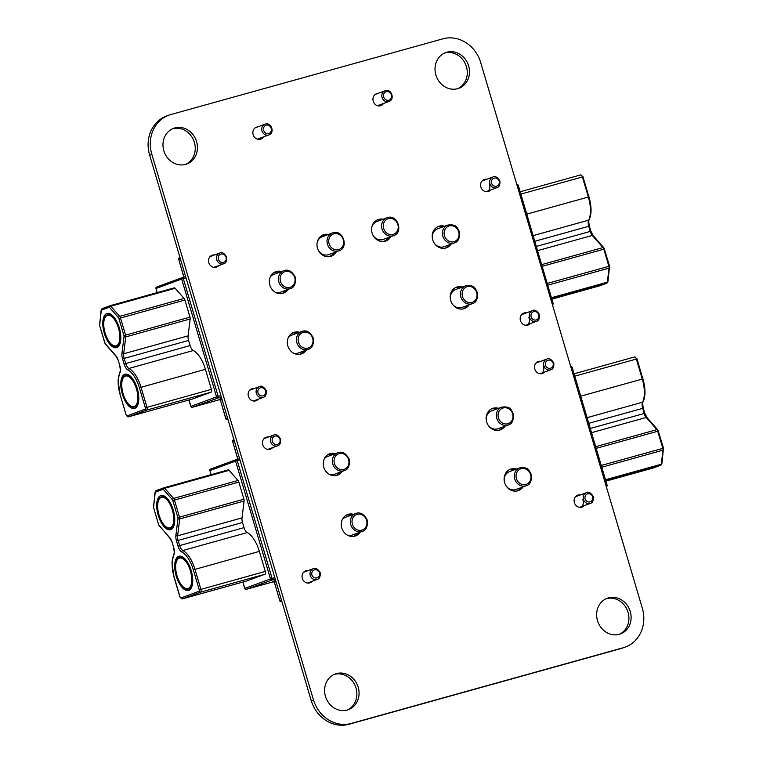 <?xml version="1.0" encoding="UTF-8"?>
<svg xmlns="http://www.w3.org/2000/svg" width="763" height="763" viewBox="0 0 763 763"><rect width="100%" height="100%" fill="white"/><g stroke="black" fill="none" stroke-linecap="round" stroke-linejoin="round"><path stroke-width="1.14" d="M442.464 38.942L170.845 114.545A33.019 29.499 69.7 0 0 168.804 115.203A33.019 29.499 69.7 0 0 151.885 154.422L149.691 155.232L311.323 700.911A33.028 29.509 69.7 0 0 348.729 724.335L621.053 648.531A33 29.48 69.7 0 0 623.113 647.863L625.317 647.053A33 29.48 69.7 0 0 642.427 608.569L480.68 62.537A33.028 29.509 69.7 0 0 442.464 38.942M168.804 115.203L166.601 116.014A33.019 29.499 69.7 0 0 149.691 155.232M151.885 154.422L313.526 700.1L311.323 700.911M313.526 700.1A33.028 29.509 69.7 0 0 350.923 723.524L348.729 724.335M350.923 723.524L623.257 647.72A33 29.48 69.7 0 0 625.317 647.053M490.542 190.035A6.342 5.665 -110.3 0 1 488.52 191.408A6.342 5.665 -110.3 0 1 488.12 191.532A6.342 5.665 -110.3 0 1 480.938 187.202A6.342 5.665 -110.3 0 1 484.133 179.515A6.342 5.665 -110.3 0 1 486.765 179.276M483.084 180.049A6.342 5.665 -110.3 0 1 484.562 180.087M489.302 183.969A6.342 5.665 -110.3 0 1 487.376 191.685M457.657 88.67A19.018 16.986 -110.3 0 1 436.093 75.671A19.018 16.986 -110.3 0 1 445.678 52.609A19.018 16.986 -110.3 0 1 468.196 64.569A19.018 16.986 -110.3 0 1 458.84 88.289A19.018 16.986 -110.3 0 1 457.657 88.67M444.591 53.057A19.018 16.986 -110.3 0 1 465.993 65.38A19.018 16.986 -110.3 0 1 457.724 88.651M383.493 103.51A6.342 5.665 -110.3 0 1 380.88 105.666A6.342 5.665 -110.3 0 1 380.479 105.79A6.342 5.665 -110.3 0 1 373.298 101.46A6.342 5.665 -110.3 0 1 376.493 93.773A6.342 5.665 -110.3 0 1 377.714 93.487M381.3 104.321A6.342 5.665 -110.3 0 1 379.726 105.943M469.054 304.866A11.407 10.196 -110.3 0 1 464.476 308.538A11.407 10.196 -110.3 0 1 463.761 308.767A11.407 10.196 -110.3 0 1 450.828 300.965A11.407 10.196 -110.3 0 1 456.579 287.126A11.407 10.196 -110.3 0 1 462.597 286.983M455.501 287.603A11.407 10.196 -110.3 0 1 460.404 287.794M466.861 305.677A11.407 10.196 -110.3 0 1 463.351 308.872M390.885 236.616A11.407 10.196 -110.3 0 1 385.859 241.003A11.407 10.196 -110.3 0 1 385.153 241.232A11.407 10.196 -110.3 0 1 372.21 233.44A11.407 10.196 -110.3 0 1 377.962 219.601A11.407 10.196 -110.3 0 1 383.083 219.229M376.893 220.078A11.407 10.196 -110.3 0 1 380.89 220.04M388.682 237.427A11.407 10.196 -110.3 0 1 384.733 241.337M451.067 244.131A11.407 10.196 -110.3 0 1 446.489 247.803A11.407 10.196 -110.3 0 1 445.773 248.032A11.407 10.196 -110.3 0 1 432.84 240.231A11.407 10.196 -110.3 0 1 438.591 226.392A11.407 10.196 -110.3 0 1 444.61 226.249M437.514 226.869A11.407 10.196 -110.3 0 1 442.406 227.059M448.873 244.942A11.407 10.196 -110.3 0 1 445.363 248.137M263.416 136.939A6.342 5.665 -110.3 0 1 260.793 139.085A6.342 5.665 -110.3 0 1 260.402 139.219A6.342 5.665 -110.3 0 1 253.211 134.879A6.342 5.665 -110.3 0 1 256.406 127.202A6.342 5.665 -110.3 0 1 257.636 126.916M261.213 137.75A6.342 5.665 -110.3 0 1 259.649 139.362M185.609 164.388A19.018 16.986 -110.3 0 1 164.045 151.398A19.018 16.986 -110.3 0 1 173.63 128.337A19.018 16.986 -110.3 0 1 196.148 140.297A19.018 16.986 -110.3 0 1 186.792 164.007A19.018 16.986 -110.3 0 1 185.609 164.388M172.552 128.785A19.018 16.986 -110.3 0 1 193.955 141.107A19.018 16.986 -110.3 0 1 185.686 164.369M218.638 265.61A6.342 5.665 -110.3 0 1 216.473 267.126A6.342 5.665 -110.3 0 1 216.082 267.26A6.342 5.665 -110.3 0 1 208.89 262.93A6.342 5.665 -110.3 0 1 212.085 255.243A6.342 5.665 -110.3 0 1 214.517 254.966M211.036 255.777A6.342 5.665 -110.3 0 1 212.324 255.777M216.444 266.421A6.342 5.665 -110.3 0 1 215.328 267.412M336.302 251.809A11.407 10.196 -110.3 0 1 331.276 256.196A11.407 10.196 -110.3 0 1 330.57 256.425A11.407 10.196 -110.3 0 1 317.627 248.633A11.407 10.196 -110.3 0 1 323.378 234.794A11.407 10.196 -110.3 0 1 328.5 234.422M322.31 235.271A11.407 10.196 -110.3 0 1 326.306 235.233M334.099 252.62A11.407 10.196 -110.3 0 1 330.15 256.53M288.28 289.33A11.407 10.196 -110.3 0 1 283.607 293.135A11.407 10.196 -110.3 0 1 282.901 293.364A11.407 10.196 -110.3 0 1 269.959 285.562A11.407 10.196 -110.3 0 1 275.71 271.733A11.407 10.196 -110.3 0 1 281.576 271.542M274.642 272.21A11.407 10.196 -110.3 0 1 279.372 272.353M286.077 290.14A11.407 10.196 -110.3 0 1 282.482 293.469M306.268 350.064A11.407 10.196 -110.3 0 1 301.604 353.87A11.407 10.196 -110.3 0 1 300.889 354.099A11.407 10.196 -110.3 0 1 287.947 346.297A11.407 10.196 -110.3 0 1 293.698 332.468A11.407 10.196 -110.3 0 1 299.563 332.277M292.63 332.945A11.407 10.196 -110.3 0 1 297.37 333.088M304.075 350.875A11.407 10.196 -110.3 0 1 300.479 354.204M530.123 323.655A6.342 5.665 -110.3 0 1 528.101 325.028A6.342 5.665 -110.3 0 1 527.7 325.152A6.342 5.665 -110.3 0 1 520.519 320.822A6.342 5.665 -110.3 0 1 523.714 313.135A6.342 5.665 -110.3 0 1 526.346 312.887M522.655 313.669A6.342 5.665 -110.3 0 1 524.143 313.698M528.883 317.589A6.342 5.665 -110.3 0 1 526.947 325.305M544.467 372.086A6.342 5.665 -110.3 0 1 542.445 373.46A6.342 5.665 -110.3 0 1 542.054 373.584A6.342 5.665 -110.3 0 1 534.863 369.254A6.342 5.665 -110.3 0 1 538.058 361.567A6.342 5.665 -110.3 0 1 540.69 361.328M537.009 362.101A6.342 5.665 -110.3 0 1 538.497 362.139M543.227 366.021A6.342 5.665 -110.3 0 1 541.301 373.736M504.992 426.183A11.407 10.196 -110.3 0 1 500.414 429.855A11.407 10.196 -110.3 0 1 499.698 430.084A11.407 10.196 -110.3 0 1 486.765 422.282A11.407 10.196 -110.3 0 1 492.516 408.443A11.407 10.196 -110.3 0 1 498.535 408.3M491.439 408.92A11.407 10.196 -110.3 0 1 496.331 409.111M502.798 426.994A11.407 10.196 -110.3 0 1 499.288 430.189M584.048 505.707A6.342 5.665 -110.3 0 1 582.026 507.08A6.342 5.665 -110.3 0 1 581.625 507.204A6.342 5.665 -110.3 0 1 574.444 502.874A6.342 5.665 -110.3 0 1 577.639 495.187A6.342 5.665 -110.3 0 1 580.271 494.939M576.58 495.721A6.342 5.665 -110.3 0 1 578.068 495.75M582.808 499.641A6.342 5.665 -110.3 0 1 580.881 507.357M522.979 486.918A11.407 10.196 -110.3 0 1 518.401 490.59A11.407 10.196 -110.3 0 1 517.695 490.819A11.407 10.196 -110.3 0 1 504.753 483.017A11.407 10.196 -110.3 0 1 510.504 469.178A11.407 10.196 -110.3 0 1 516.522 469.035M509.426 469.655A11.407 10.196 -110.3 0 1 514.329 469.846M520.786 487.729A11.407 10.196 -110.3 0 1 517.276 490.924M619.279 634.311A19.018 16.986 -110.3 0 1 597.715 621.311A19.018 16.986 -110.3 0 1 607.3 598.249A19.018 16.986 -110.3 0 1 629.818 610.209A19.018 16.986 -110.3 0 1 620.462 633.929A19.018 16.986 -110.3 0 1 619.279 634.311M606.213 598.697A19.018 16.986 -110.3 0 1 627.625 611.02A19.018 16.986 -110.3 0 1 619.346 634.291M342.206 471.381A11.407 10.196 -110.3 0 1 337.532 475.187A11.407 10.196 -110.3 0 1 336.826 475.416A11.407 10.196 -110.3 0 1 323.884 467.614A11.407 10.196 -110.3 0 1 329.635 453.785A11.407 10.196 -110.3 0 1 335.501 453.594M328.567 454.262A11.407 10.196 -110.3 0 1 333.307 454.405M340.012 472.192A11.407 10.196 -110.3 0 1 336.407 475.521M258.218 399.221A6.342 5.665 -110.3 0 1 256.053 400.747A6.342 5.665 -110.3 0 1 255.662 400.871A6.342 5.665 -110.3 0 1 248.471 396.541A6.342 5.665 -110.3 0 1 251.666 388.853A6.342 5.665 -110.3 0 1 254.098 388.586M250.617 389.388A6.342 5.665 -110.3 0 1 251.904 389.397M256.015 400.031A6.342 5.665 -110.3 0 1 254.909 401.023M272.563 447.662A6.342 5.665 -110.3 0 1 270.407 449.178A6.342 5.665 -110.3 0 1 270.007 449.312A6.342 5.665 -110.3 0 1 262.825 444.982A6.342 5.665 -110.3 0 1 266.01 437.294A6.342 5.665 -110.3 0 1 268.442 437.018M264.961 437.828A6.342 5.665 -110.3 0 1 266.249 437.828M270.369 448.472A6.342 5.665 -110.3 0 1 269.253 449.455M360.193 532.116A11.407 10.196 -110.3 0 1 355.529 535.922A11.407 10.196 -110.3 0 1 354.814 536.151A11.407 10.196 -110.3 0 1 341.881 528.349A11.407 10.196 -110.3 0 1 347.632 514.52A11.407 10.196 -110.3 0 1 353.488 514.329M346.555 514.996A11.407 10.196 -110.3 0 1 351.295 515.139M358 532.927A11.407 10.196 -110.3 0 1 354.404 536.255M312.143 581.272A6.342 5.665 -110.3 0 1 309.978 582.798A6.342 5.665 -110.3 0 1 309.587 582.922A6.342 5.665 -110.3 0 1 302.396 578.592A6.342 5.665 -110.3 0 1 305.591 570.905A6.342 5.665 -110.3 0 1 308.023 570.629M304.542 571.439A6.342 5.665 -110.3 0 1 305.829 571.449M309.95 582.083A6.342 5.665 -110.3 0 1 308.834 583.075M347.241 710.038A19.018 16.986 -110.3 0 1 325.677 697.039A19.018 16.986 -110.3 0 1 335.262 673.977A19.018 16.986 -110.3 0 1 357.78 685.937A19.018 16.986 -110.3 0 1 348.424 709.647A19.018 16.986 -110.3 0 1 347.241 710.038M334.175 674.425A19.018 16.986 -110.3 0 1 355.577 686.748A19.018 16.986 -110.3 0 1 347.308 710.01M488.253 425.325A9.509 8.488 69.7 0 0 498.125 428.72L508.272 424.972A9.509 8.488 -110.3 0 1 496.799 418.334A9.509 8.488 -110.3 0 1 501.692 407.137L491.544 410.885A9.509 8.488 69.7 0 0 486.279 420.346M506.241 486.06A9.509 8.488 69.7 0 0 516.112 489.455L526.26 485.707A9.509 8.488 -110.3 0 1 514.787 479.069A9.509 8.488 -110.3 0 1 519.679 467.872L509.531 471.62A9.509 8.488 69.7 0 0 504.276 481.081M541.606 373.145A5.827 5.207 -110.3 0 1 540.643 373.641A5.827 5.207 -110.3 0 1 540.261 373.756M581.187 506.766A5.827 5.207 -110.3 0 1 580.214 507.252A5.827 5.207 -110.3 0 1 579.842 507.376M575.588 496.579A5.827 5.207 -110.3 0 1 576.179 496.312A5.827 5.207 -110.3 0 1 577.238 496.064M536.007 362.969A5.827 5.207 -110.3 0 1 536.599 362.702A5.827 5.207 -110.3 0 1 537.657 362.444M347.89 535.426A9.509 8.488 69.7 0 0 352.105 535.111L362.253 531.363A9.509 8.488 -110.3 0 1 350.78 524.725A9.509 8.488 -110.3 0 1 355.672 513.518L345.525 517.266A9.509 8.488 69.7 0 0 342.272 519.565M329.902 474.691A9.509 8.488 69.7 0 0 334.108 474.376L344.266 470.628A9.509 8.488 -110.3 0 1 332.782 463.99A9.509 8.488 -110.3 0 1 337.685 452.783L327.527 456.532A9.509 8.488 69.7 0 0 324.285 458.83M172.4 510.151A15.842 7.096 -105.6 0 0 161.47 497.352A15.842 7.096 -105.6 0 0 159.047 515.082A15.842 7.096 -105.6 0 0 169.968 527.882A15.842 7.096 -105.6 0 0 172.4 510.151M158.828 515.159A16.347 7.325 -105.6 0 0 170.111 528.368A16.347 7.325 -105.6 0 0 172.619 510.075A16.347 7.325 -105.6 0 0 161.336 496.866A16.347 7.325 -105.6 0 0 158.828 515.159M190.388 570.886A15.842 7.096 -105.6 0 0 179.467 558.087A15.842 7.096 -105.6 0 0 177.035 575.817A15.842 7.096 -105.6 0 0 187.965 588.616A15.842 7.096 -105.6 0 0 190.388 570.886M176.816 575.893A16.347 7.325 -105.6 0 0 188.099 589.103A16.347 7.325 -105.6 0 0 190.607 570.81A16.347 7.325 -105.6 0 0 179.324 557.6A16.347 7.325 -105.6 0 0 176.816 575.893M246.707 580.967A2.537 1.135 -105.6 0 0 246.745 580.958A2.537 1.135 -105.6 0 0 246.783 580.948L264.952 574.243A2.537 1.135 -105.6 0 0 265.305 571.42L259.363 551.372A24.082 10.796 -105.6 0 0 247.231 532.584A6.342 2.842 74.4 0 1 244.036 527.634L242.51 522.483A6.342 2.842 74.4 0 1 242.014 517.896L244.103 501.024A2.537 1.135 -105.6 0 0 243.912 499.193L238.838 482.092A2.537 1.135 -105.6 0 0 238.018 480.48L229.11 470.351A2.537 1.135 -105.6 0 0 228.185 469.903A2.537 1.135 -105.6 0 0 228.147 469.922L163.816 487.824M434.319 243.273A9.509 8.488 69.7 0 0 444.2 246.668L454.347 242.92A9.509 8.488 -110.3 0 1 442.874 236.282A9.509 8.488 -110.3 0 1 447.767 225.085L437.609 228.833A9.509 8.488 69.7 0 0 432.354 238.294M452.316 304.008A9.509 8.488 69.7 0 0 462.187 307.403L472.335 303.655A9.509 8.488 -110.3 0 1 460.862 297.017A9.509 8.488 -110.3 0 1 465.754 285.82L455.606 289.568A9.509 8.488 69.7 0 0 450.351 299.029M487.681 191.093A5.827 5.207 -110.3 0 1 486.708 191.589A5.827 5.207 -110.3 0 1 486.336 191.704M527.262 324.714A5.827 5.207 -110.3 0 1 526.289 325.2A5.827 5.207 -110.3 0 1 525.917 325.324M521.663 314.528A5.827 5.207 -110.3 0 1 522.254 314.261A5.827 5.207 -110.3 0 1 523.313 314.013M482.082 180.917A5.827 5.207 -110.3 0 1 482.674 180.65A5.827 5.207 -110.3 0 1 483.732 180.392M293.965 353.374A9.509 8.488 69.7 0 0 298.18 353.059L308.328 349.311A9.509 8.488 -110.3 0 1 296.855 342.673A9.509 8.488 -110.3 0 1 301.747 331.476L291.59 335.215A9.509 8.488 69.7 0 0 288.347 337.513M275.977 292.639A9.509 8.488 69.7 0 0 280.183 292.324L290.341 288.576A9.509 8.488 -110.3 0 1 278.857 281.938A9.509 8.488 -110.3 0 1 283.76 270.741L273.602 274.48A9.509 8.488 69.7 0 0 270.36 276.778M118.475 328.1A15.842 7.096 -105.6 0 0 107.545 315.3A15.842 7.096 -105.6 0 0 105.113 333.03A15.842 7.096 -105.6 0 0 116.043 345.83A15.842 7.096 -105.6 0 0 118.475 328.1M104.903 333.107A16.347 7.325 -105.6 0 0 116.176 346.316A16.347 7.325 -105.6 0 0 118.685 328.023A16.347 7.325 -105.6 0 0 107.411 314.814A16.347 7.325 -105.6 0 0 104.903 333.107M136.463 388.834A15.842 7.096 -105.6 0 0 125.542 376.035A15.842 7.096 -105.6 0 0 123.11 393.765A15.842 7.096 -105.6 0 0 134.03 406.565A15.842 7.096 -105.6 0 0 136.463 388.834M122.891 393.842A16.347 7.325 -105.6 0 0 134.174 407.051A16.347 7.325 -105.6 0 0 136.682 388.758A16.347 7.325 -105.6 0 0 125.399 375.549A16.347 7.325 -105.6 0 0 122.891 393.842M175.185 288.3A2.537 1.135 -105.6 0 0 174.26 287.851A2.537 1.135 -105.6 0 0 174.222 287.87L109.891 305.772A2.537 1.135 74.4 0 1 110.778 306.23L175.185 288.3L184.093 298.438A2.537 1.135 -105.6 0 1 184.913 300.04L189.977 317.141A2.537 1.135 -105.6 0 1 190.178 318.972L188.089 335.844A6.342 2.842 74.4 0 0 188.585 340.432L190.111 345.582A6.342 2.842 74.4 0 0 193.306 350.532A24.082 10.796 -105.6 0 1 205.438 369.321L211.38 389.368A2.537 1.135 -105.6 0 1 211.027 392.192L192.858 398.896A2.537 1.135 -105.6 0 1 192.82 398.906A2.537 1.135 -105.6 0 0 192.82 398.906L128.413 416.836A2.537 1.135 74.4 0 1 128.289 416.856M318.324 250.312A9.509 8.488 69.7 0 0 328.185 254.775A9.509 8.488 69.7 0 0 328.777 254.584L338.934 250.846A9.509 8.488 -110.3 0 1 338.333 251.037A9.509 8.488 -110.3 0 1 327.556 244.532A9.509 8.488 -110.3 0 1 332.344 233.001L322.196 236.749A9.509 8.488 69.7 0 0 317.189 242.462M372.907 235.128A9.509 8.488 69.7 0 0 382.768 239.582A9.509 8.488 69.7 0 0 383.36 239.391L393.517 235.653A9.509 8.488 -110.3 0 1 392.916 235.843A9.509 8.488 -110.3 0 1 382.139 229.339A9.509 8.488 -110.3 0 1 386.927 217.808L376.779 221.556A9.509 8.488 69.7 0 0 371.772 227.269M379.831 104.865A5.827 5.207 -110.3 0 1 378.858 105.361A5.827 5.207 -110.3 0 1 378.496 105.475A5.827 5.207 -110.3 0 1 377.246 105.647M259.744 138.294A5.827 5.207 -110.3 0 1 258.771 138.79A5.827 5.207 -110.3 0 1 258.409 138.904A5.827 5.207 -110.3 0 1 257.169 139.076M623.257 647.72L621.053 648.531M530.6 474.615A8.24 7.363 69.7 0 0 521.167 468.701A8.24 7.363 69.7 0 0 516.408 478.573A8.24 7.363 69.7 0 0 525.85 484.486A8.24 7.363 69.7 0 0 530.6 474.615M512.612 413.88A8.24 7.363 69.7 0 0 503.179 407.967A8.24 7.363 69.7 0 0 498.42 417.838A8.24 7.363 69.7 0 0 507.853 423.751A8.24 7.363 69.7 0 0 512.612 413.88M543.857 365.792A5.703 5.093 -110.3 0 1 546.794 359.068C548.855 357.733 551.201 359.039 553.804 362.997C554.043 367.051 553.022 369.311 550.743 369.778A5.703 5.093 -110.3 0 1 543.857 365.792M553.127 363.159A4.435 3.968 69.7 0 0 545.488 365.286A4.435 3.968 69.7 0 0 553.127 363.159M583.437 499.403A5.703 5.093 -110.3 0 1 586.375 492.688C588.435 491.353 590.772 492.66 593.385 496.618C593.624 500.671 592.603 502.931 590.324 503.389A5.703 5.093 -110.3 0 1 583.437 499.403M592.708 496.78A4.435 3.968 69.7 0 0 585.068 498.907A4.435 3.968 69.7 0 0 592.708 496.78M605.975 485.506L571.067 367.68M653.338 467.948A1.268 1.135 -110.3 0 1 653.262 467.977L653.147 468.015A2.537 1.135 -105.6 0 0 653.147 468.015A2.537 1.135 -105.6 0 0 653.185 468.005L660.71 465.22A2.537 1.135 -105.6 0 0 661.254 464.238L662.99 450.17A2.537 1.135 -105.6 0 0 662.799 448.339L657.735 431.238A2.537 1.135 -105.6 0 0 656.905 429.636L646.223 417.475A6.342 2.842 74.4 0 1 644.172 413.47L642.646 408.31A6.342 2.842 74.4 0 1 642.57 402.215A24.082 10.796 -105.6 0 0 642.274 379.049L636.342 359.011A2.537 1.135 -105.6 0 0 634.587 356.96A2.537 1.135 -105.6 0 0 634.549 356.979L574.1 373.803M636.895 358.906L574.797 376.14M587.1 417.657L642.57 402.215A1.268 1.011 26.1 0 0 643.152 401.758C645.641 396.159 645.574 388.539 642.951 378.887L580.729 396.178M643.199 408.205L588.769 423.312M591.544 432.688L646.223 417.475A1.268 0.83 -41.3 0 1 647.053 417.638L644.849 413.308L590.295 428.463M596.189 448.367L658.412 431.066L657.735 429.798A1.268 0.83 -41.3 0 0 656.905 429.636L595.693 446.67M663.352 448.234L601.254 465.468M663.457 449.149A1.268 0.773 -173 0 1 663.619 449.607A1.268 0.773 -173 0 1 662.99 450.17L601.778 467.214M658.288 431.124L663.476 448.177L661.883 463.666A1.268 0.773 -173 0 1 661.254 464.238L605.488 479.755M661.883 463.666L660.787 465.201A1.268 1.135 -110.3 0 1 660.71 465.22L605.717 480.528M660.787 465.201L653.262 467.977A1.268 1.135 -110.3 0 1 653.185 468.005L605.908 481.157L653.147 468.015M643.152 401.758C642.532 402.406 642.589 404.533 643.323 408.148L644.725 413.355M574.1 373.794L634.587 356.96L637.019 358.848L642.827 378.944M572.078 367.451L572.202 367.394A1.268 1.268 0 0 0 570.724 366.517A1.268 0.572 74.4 0 1 571.525 367.556L572.202 367.394L607.11 485.22L606.423 485.382A1.268 0.572 74.4 0 1 606.337 486.737A1.268 1.268 0 0 0 607.11 485.22L606.986 485.278A1.268 1.135 -110.3 0 1 606.347 486.765M353.965 536.341A11.407 10.196 69.7 0 0 357.389 533.156M335.968 475.607A11.407 10.196 69.7 0 0 339.401 472.421M334.413 463.484A8.24 7.363 69.7 0 0 343.846 469.407A8.24 7.363 69.7 0 0 348.605 459.536A8.24 7.363 69.7 0 0 339.173 453.613A8.24 7.363 69.7 0 0 334.413 463.484M352.401 524.219A8.24 7.363 69.7 0 0 361.834 530.142A8.24 7.363 69.7 0 0 366.593 520.271A8.24 7.363 69.7 0 0 357.16 514.348A8.24 7.363 69.7 0 0 352.401 524.219M313.202 568.721C315.291 567.395 317.627 568.702 320.212 572.651C320.45 576.704 319.43 578.964 317.15 579.422A5.703 5.093 -110.3 0 1 310.264 575.445A5.703 5.093 -110.3 0 1 313.202 568.721L303.569 572.279M311.886 574.94A4.435 3.968 69.7 0 0 319.525 572.813A4.435 3.968 69.7 0 0 311.886 574.94M273.621 435.11C275.71 433.775 278.047 435.091 280.631 439.04C280.87 443.093 279.849 445.344 277.57 445.811A5.703 5.093 -110.3 0 1 270.684 441.825A5.703 5.093 -110.3 0 1 273.621 435.11L263.988 438.658M272.305 441.329A4.435 3.968 69.7 0 0 279.954 439.202A4.435 3.968 69.7 0 0 272.305 441.329M170.321 528.311A16.481 7.382 -105.6 0 0 171.236 528.187C174.412 528.358 175.023 522.264 173.077 509.913C168.337 499.155 164.779 494.662 162.395 496.436A16.481 7.382 -105.6 0 0 161.546 496.808M173.201 509.856A17.749 7.954 74.4 0 1 170.759 529.627A17.749 7.954 74.4 0 1 158.237 515.378A17.749 7.954 74.4 0 1 160.688 495.616A17.749 7.954 74.4 0 1 173.201 509.856M188.308 589.046A16.481 7.382 -105.6 0 0 189.224 588.922C192.4 589.093 193.01 582.999 191.065 570.648C186.325 559.889 182.767 555.397 180.383 557.171A16.481 7.382 -105.6 0 0 179.543 557.543M191.189 570.59A17.749 7.954 74.4 0 1 188.747 590.362A17.749 7.954 74.4 0 1 176.234 576.113A17.749 7.954 74.4 0 1 178.676 556.351A17.749 7.954 74.4 0 1 191.189 570.59M276.015 581.721L274.375 582.322A1.268 1.135 69.7 0 0 272.925 581.416L274.041 581.196L272.916 581.482L274.384 582.36M272.925 581.416L275.634 580.414M275.195 578.936L246.296 589.313L273.726 581.673L246.277 589.313A1.268 0.572 74.4 0 1 246.239 589.322A1.268 0.572 74.4 0 0 246.296 589.313A1.268 1.135 -110.3 0 1 244.847 588.397L270.493 578.936L235.586 461.11L209.939 470.571L211.151 474.653M239.925 459.851L235.586 461.11A1.268 1.135 -110.3 0 1 236.244 459.612L210.598 469.083A1.268 1.268 0 0 0 209.815 470.628L209.939 470.571A1.268 1.135 -110.3 0 1 210.674 469.054L236.168 459.65M236.358 459.584L239.572 458.687L236.339 459.584A1.268 0.572 -105.6 0 0 236.32 459.593A1.268 1.135 -110.3 0 0 236.244 459.612A1.268 1.268 0 0 1 236.339 459.584A1.268 0.572 -105.6 0 1 237.217 460.604L272.114 578.43L274.823 577.677M242.949 582.016L244.856 588.435M163.005 489.369L155.48 492.145A1.268 0.572 -105.6 0 0 155.213 492.64L153.468 506.699A1.268 0.572 -105.6 0 0 153.573 507.614L158.637 524.725A1.268 0.572 -105.6 0 0 159.047 525.526L169.729 537.677A7.601 3.405 74.4 0 1 172.2 542.483L173.726 547.643A7.601 3.405 74.4 0 1 173.821 554.959A22.814 10.224 -105.6 0 0 174.098 576.904L180.03 596.943A1.268 0.572 -105.6 0 0 180.926 597.963L199.095 591.258A1.268 0.572 -105.6 0 0 199.267 589.847L193.335 569.808A22.814 10.224 -105.6 0 0 181.832 552.002A7.601 3.405 74.4 0 1 177.998 546.06L176.472 540.91A7.601 3.405 74.4 0 1 175.891 535.407L177.97 518.544A1.268 0.572 -105.6 0 0 177.874 517.619L172.81 500.518A1.268 0.572 -105.6 0 0 172.4 499.717L163.492 489.579A1.268 0.572 -105.6 0 0 163.005 489.369A1.268 1.135 -110.3 0 1 163.74 487.843A2.537 1.135 74.4 0 1 163.778 487.834A2.537 1.135 74.4 0 1 164.703 488.282L173.611 498.411A2.537 1.135 74.4 0 1 174.431 500.013L179.496 517.123A2.537 1.135 74.4 0 1 179.696 518.954L177.607 535.826A6.342 2.842 -105.6 0 0 178.103 540.414L179.629 545.564A6.342 2.842 -105.6 0 0 182.815 550.505A24.082 10.796 74.4 0 1 194.956 569.303L200.888 589.341A2.537 1.135 74.4 0 1 200.545 592.174L182.376 598.869L246.783 580.948M180.926 597.963A1.268 1.135 -110.3 0 0 182.376 598.869A2.537 1.135 74.4 0 1 182.338 598.888A2.537 1.135 74.4 0 1 182.214 598.907M199.095 591.258A1.268 1.135 -110.3 0 0 200.545 592.174L264.952 574.243M199.267 589.847L265.305 571.42M193.335 569.808L259.363 551.372M181.832 552.002A1.268 1.049 117.2 0 1 182.815 550.505L247.231 532.584M177.998 546.06L244.036 527.634M176.472 540.91L242.51 522.483M175.891 535.407A1.268 0.773 -173 0 0 177.607 535.826L242.014 517.896M177.97 518.544A1.268 0.773 -173 0 0 179.696 518.954L244.103 501.024M177.874 517.619L243.912 499.193M172.81 500.518L238.838 482.092M172.4 499.717A1.268 0.83 -41.3 0 1 173.611 498.411L238.018 480.48M163.492 489.579A1.268 0.83 -41.3 0 1 164.703 488.282L229.11 470.351M155.48 492.145A1.268 1.135 -110.3 0 1 156.215 490.628L163.587 487.9M228.185 469.903L163.778 487.834L156.138 490.647L155.042 492.183L153.582 507.653M153.573 507.614L158.647 524.753M158.637 524.725L169.872 538.211L172.209 542.522M159.047 525.526A1.268 0.83 138.7 0 0 159.19 526.05M169.729 537.677A1.268 0.83 138.7 0 0 169.872 538.211M172.2 542.483L173.735 547.672M173.726 547.643L173.602 547.7C174.336 551.315 174.393 553.442 173.773 554.091A1.268 1.011 26.1 0 0 173.821 554.959M234.279 440.814L232.639 441.415L237.894 459.154M232.648 441.453L232.515 441.472A1.268 1.268 0 0 1 233.297 439.927A1.268 1.135 69.7 0 1 233.373 439.898L233.297 439.927A1.268 1.135 69.7 0 0 232.639 441.415L237.76 459.192M281.805 601.244L281.223 601.454A1.268 1.135 -110.3 0 1 279.773 600.548L274.375 582.322L279.773 600.548L281.413 599.937M279.783 600.576L279.649 600.595A1.268 1.268 0 0 0 281.204 601.463A1.268 0.572 74.4 0 0 281.223 601.454L281.204 601.463A1.268 0.572 74.4 0 1 281.175 601.473M332.811 454.586A11.407 10.196 69.7 0 0 328.433 454.328M350.808 515.321A11.407 10.196 69.7 0 0 346.431 515.063M272.114 578.43L270.493 578.936A1.268 1.135 -110.3 0 0 271.943 579.842A1.268 0.572 -105.6 0 0 272.114 578.43M211.017 474.681L209.949 470.609M476.675 292.563A8.24 7.363 69.7 0 0 467.242 286.65A8.24 7.363 69.7 0 0 462.483 296.521A8.24 7.363 69.7 0 0 471.925 302.434A8.24 7.363 69.7 0 0 476.675 292.563M458.687 231.828A8.24 7.363 69.7 0 0 449.254 225.915A8.24 7.363 69.7 0 0 444.495 235.786A8.24 7.363 69.7 0 0 453.928 241.699A8.24 7.363 69.7 0 0 458.687 231.828M489.932 183.74A5.703 5.093 -110.3 0 1 492.869 177.016C494.929 175.681 497.266 176.987 499.879 180.945C500.118 184.999 499.097 187.259 496.818 187.727A5.703 5.093 -110.3 0 1 489.932 183.74M499.202 181.108A4.435 3.968 69.7 0 0 491.563 183.234A4.435 3.968 69.7 0 0 499.202 181.108M529.512 317.351A5.703 5.093 -110.3 0 1 532.45 310.636C534.51 309.301 536.847 310.608 539.46 314.566C539.699 318.619 538.678 320.88 536.399 321.337A5.703 5.093 -110.3 0 1 529.512 317.351M538.783 314.728A4.435 3.968 69.7 0 0 531.134 316.855A4.435 3.968 69.7 0 0 538.783 314.728M552.05 303.455L517.142 185.628M599.184 285.972A2.537 1.135 -105.6 0 0 599.222 285.963A2.537 1.135 -105.6 0 0 599.26 285.953L606.785 283.168A2.537 1.135 -105.6 0 0 607.329 282.186L609.065 268.118A2.537 1.135 -105.6 0 0 608.874 266.287L603.81 249.186A2.537 1.135 -105.6 0 0 602.98 247.584L592.298 235.424A6.342 2.842 74.4 0 1 590.247 231.418L588.721 226.268A6.342 2.842 74.4 0 1 588.645 220.164A24.082 10.796 -105.6 0 0 588.349 196.997L582.407 176.959L583.094 176.797L580.662 174.908L520.175 191.751L580.662 174.908A2.537 1.135 -105.6 0 0 580.624 174.927A2.537 1.135 -105.6 0 1 582.407 176.959L520.871 194.088M533.165 235.605L588.645 220.164A1.268 1.011 26.1 0 0 589.227 219.706C591.716 214.107 591.649 206.487 589.026 196.835L526.804 214.126M589.274 226.153L534.844 241.261M537.619 250.636L592.298 235.424A1.268 0.83 -41.3 0 1 593.128 235.586L590.924 231.256L536.37 246.411M542.264 266.316L604.487 249.024L603.81 247.746A1.268 0.83 -41.3 0 0 602.98 247.584L541.759 264.618M609.427 266.182L547.329 283.416M609.532 267.098A1.268 0.773 -173 0 1 609.694 267.555A1.268 0.773 -173 0 1 609.065 268.118L547.844 285.162M604.363 249.072L609.551 266.125L607.958 281.614A1.268 0.773 -173 0 1 607.329 282.186L551.563 297.704M607.958 281.614L606.862 283.149A1.268 1.135 -110.3 0 1 606.785 283.168L551.792 298.476M599.26 285.953L551.983 299.106L599.337 285.925A1.268 1.135 -110.3 0 1 599.26 285.953M589.227 219.706C588.607 220.354 588.664 222.481 589.398 226.096L590.8 231.313M599.413 285.896A1.268 1.135 -110.3 0 1 599.337 285.925L606.862 283.149M582.97 176.854L588.902 196.892M518.153 185.399L518.277 185.342A1.268 1.268 0 0 0 516.799 184.465A1.268 0.572 74.4 0 1 517.6 185.504L518.277 185.342L553.061 303.226A1.268 1.135 -110.3 0 1 552.422 304.714A1.268 1.268 0 0 0 553.185 303.169L552.498 303.331A1.268 0.572 74.4 0 1 552.412 304.685M300.031 354.29A11.407 10.196 69.7 0 0 303.464 351.104M282.043 293.555A11.407 10.196 69.7 0 0 285.467 290.369M280.488 281.433A8.24 7.363 69.7 0 0 289.921 287.355A8.24 7.363 69.7 0 0 294.68 277.484A8.24 7.363 69.7 0 0 285.238 271.561A8.24 7.363 69.7 0 0 280.488 281.433M298.476 342.167A8.24 7.363 69.7 0 0 307.909 348.09A8.24 7.363 69.7 0 0 312.668 338.219A8.24 7.363 69.7 0 0 303.235 332.296A8.24 7.363 69.7 0 0 298.476 342.167M259.277 386.669C261.366 385.344 263.702 386.65 266.287 390.599C266.525 394.652 265.495 396.913 263.225 397.38A5.703 5.093 -110.3 0 1 256.339 393.393A5.703 5.093 -110.3 0 1 259.277 386.669L249.644 390.227M257.961 392.888A4.435 3.968 69.7 0 0 265.6 390.761A4.435 3.968 69.7 0 0 257.961 392.888M219.696 253.058C221.785 251.723 224.122 253.039 226.706 256.988C226.945 261.041 225.924 263.292 223.645 263.76A5.703 5.093 -110.3 0 1 216.759 259.773A5.703 5.093 -110.3 0 1 219.696 253.058L210.063 256.606M218.38 259.277A4.435 3.968 69.7 0 0 226.029 257.15A4.435 3.968 69.7 0 0 218.38 259.277M116.396 346.259A16.481 7.382 -105.6 0 0 117.302 346.135C120.478 346.307 121.098 340.212 119.152 327.861C114.412 317.103 110.845 312.611 108.47 314.385A16.481 7.382 -105.6 0 0 107.621 314.757M119.276 327.804A17.749 7.954 74.4 0 1 116.834 347.575A17.749 7.954 74.4 0 1 104.312 333.326A17.749 7.954 74.4 0 1 106.763 313.564A17.749 7.954 74.4 0 1 119.276 327.804M134.383 406.994A16.481 7.382 -105.6 0 0 135.299 406.87C138.475 407.041 139.085 400.947 137.14 388.596C132.4 377.838 128.842 373.345 126.458 375.119A16.481 7.382 -105.6 0 0 125.609 375.491M137.264 388.539A17.749 7.954 74.4 0 1 134.822 408.31A17.749 7.954 74.4 0 1 122.309 394.061A17.749 7.954 74.4 0 1 124.751 374.299A17.749 7.954 74.4 0 1 137.264 388.539M222.09 399.669L220.45 400.27A1.268 1.135 69.7 0 0 219 399.364L220.116 399.144L218.991 399.43L220.459 400.308L225.848 418.496L227.488 417.886M219 399.364L221.709 398.362M221.27 396.884L192.371 407.261L219.801 399.621L192.352 407.261A1.268 1.135 -110.3 0 1 190.922 406.345L216.568 396.884L181.661 279.058L156.014 288.519L157.226 292.601M186 277.808L181.661 279.058A1.268 1.135 -110.3 0 1 182.319 277.57L156.673 287.031A1.268 1.268 0 0 0 155.89 288.576L156.014 288.519A1.268 1.135 -110.3 0 1 156.749 287.002L182.243 277.598M182.433 277.532L185.647 276.635L182.414 277.532A1.268 0.572 -105.6 0 0 182.395 277.541A1.268 1.268 0 0 0 182.319 277.57A1.268 1.135 -110.3 0 1 182.395 277.541A1.268 0.572 -105.6 0 1 183.292 278.562L218.189 396.379L220.898 395.625M189.024 399.965L190.931 406.383M109.567 307.527A1.268 0.572 -105.6 0 0 109.08 307.317L101.555 310.093A1.268 0.572 -105.6 0 0 101.288 310.589L99.543 324.647A1.268 0.572 -105.6 0 0 99.648 325.563L104.712 342.673A1.268 0.572 -105.6 0 0 105.122 343.474L115.804 355.634A7.601 3.405 74.4 0 1 118.275 360.441L119.801 365.591A7.601 3.405 74.4 0 1 119.896 372.907A22.814 10.224 -105.6 0 0 120.172 394.853L126.105 414.891A1.268 0.572 -105.6 0 0 127.001 415.911L145.17 409.206A1.268 0.572 -105.6 0 0 145.342 407.795L139.4 387.757A22.814 10.224 -105.6 0 0 127.907 369.95A7.601 3.405 74.4 0 1 124.073 364.008L122.547 358.858A7.601 3.405 74.4 0 1 121.956 353.355L124.045 336.493A1.268 0.572 -105.6 0 0 123.949 335.567L118.875 318.467A1.268 0.572 -105.6 0 0 118.465 317.666L109.567 307.527A1.268 0.83 -41.3 0 1 110.778 306.23L119.686 316.359A2.537 1.135 74.4 0 1 120.506 317.961L125.571 335.071A2.537 1.135 74.4 0 1 125.771 336.903L123.682 353.774A6.342 2.842 -105.6 0 0 124.169 358.362L125.695 363.512A6.342 2.842 -105.6 0 0 128.89 368.453A24.082 10.796 74.4 0 1 141.031 387.251L146.963 407.299A2.537 1.135 74.4 0 1 146.62 410.122L128.451 416.817L192.858 398.896M127.001 415.911A1.268 1.135 -110.3 0 0 128.451 416.817A2.537 1.135 74.4 0 1 128.413 416.836L126.105 414.891M145.17 409.206A1.268 1.135 -110.3 0 0 146.62 410.122L211.027 392.192M145.342 407.795L211.38 389.368M139.4 387.757L205.438 369.321M127.907 369.95A1.268 1.049 117.2 0 1 128.89 368.453L193.306 350.532M124.073 364.008L190.111 345.582M122.547 358.858L188.585 340.432M121.956 353.355A1.268 0.773 -173 0 0 123.682 353.774L188.089 335.844M124.045 336.493A1.268 0.773 -173 0 0 125.771 336.903L190.178 318.972M123.949 335.567L189.977 317.141M118.875 318.467L184.913 300.04M118.465 317.666A1.268 0.83 -41.3 0 1 119.686 316.359L184.093 298.438M109.08 307.317A1.268 1.135 -110.3 0 1 109.815 305.791A2.537 1.135 74.4 0 1 109.853 305.782L174.26 287.851M101.555 310.093A1.268 1.135 -110.3 0 1 102.29 308.576L109.662 305.849M109.853 305.782L102.213 308.595L101.117 310.131L99.657 325.601M99.648 325.563L105.265 343.999L115.947 356.159L118.284 360.47M105.122 343.474A1.268 0.83 138.7 0 0 105.265 343.999M115.804 355.634A1.268 0.83 138.7 0 0 115.947 356.159M126.114 414.929L120.172 394.853M118.275 360.441L119.81 365.62M120.182 394.891L118.036 380.479L119.848 372.039A1.268 1.011 26.1 0 0 119.896 372.907M119.801 365.591L119.677 365.649C120.411 369.263 120.468 371.39 119.848 372.039M180.354 258.762L178.714 259.363L183.969 277.103M178.723 259.401L178.59 259.42A1.268 1.268 0 0 1 179.362 257.875A1.268 1.135 69.7 0 1 179.448 257.846L179.362 257.875A1.268 1.135 69.7 0 0 178.714 259.363L183.835 277.141M227.879 419.192L227.279 419.412A1.268 1.135 -110.3 0 1 225.848 418.496L225.858 418.525M278.886 272.534A11.407 10.196 69.7 0 0 274.508 272.277M296.883 333.269A11.407 10.196 69.7 0 0 292.506 333.011M218.189 396.379L216.568 396.884A1.268 1.135 -110.3 0 0 218.018 397.79A1.268 0.572 -105.6 0 0 218.189 396.379M157.092 292.63L156.024 288.557M188.9 400.003L190.798 406.402A1.268 1.268 0 0 0 192.352 407.261A1.268 0.572 74.4 0 1 192.352 407.261A1.268 0.572 74.4 0 1 192.314 407.27M220.45 400.27L225.724 418.553A1.268 1.268 0 0 0 227.279 419.412A1.268 0.572 74.4 0 1 227.279 419.412A1.268 0.572 74.4 0 1 227.25 419.421M377.799 105.618L388.968 101.498A5.703 5.093 -110.3 0 1 388.605 101.613A5.703 5.093 -110.3 0 1 382.139 97.712A5.703 5.093 -110.3 0 1 385.019 90.797A5.703 5.093 -110.3 0 1 385.372 90.683M386.269 91.694A4.435 3.968 69.7 0 0 388.787 100.201A4.435 3.968 69.7 0 0 386.269 91.694M257.713 139.038L268.881 134.917A5.703 5.093 -110.3 0 1 268.528 135.032A5.703 5.093 -110.3 0 1 262.062 131.141A5.703 5.093 -110.3 0 1 264.933 124.216A5.703 5.093 -110.3 0 1 265.286 124.102L255.281 127.774M266.182 125.122A4.435 3.968 69.7 0 0 268.7 133.62A4.435 3.968 69.7 0 0 266.182 125.122M393.517 235.653C403.78 232.791 397.59 213.945 387.547 217.617L386.927 217.808A9.509 8.488 -110.3 0 1 387.528 217.617M388.415 218.638A8.24 7.363 69.7 0 0 383.665 228.509A8.24 7.363 69.7 0 0 393.098 234.432A8.24 7.363 69.7 0 0 397.857 224.56A8.24 7.363 69.7 0 0 388.415 218.638M332.344 233.001A9.509 8.488 -110.3 0 1 332.945 232.81L332.344 233.001M333.832 233.831A8.24 7.363 69.7 0 0 329.082 243.702A8.24 7.363 69.7 0 0 338.514 249.625A8.24 7.363 69.7 0 0 343.274 239.754A8.24 7.363 69.7 0 0 333.832 233.831M382.616 241.575A11.407 10.196 69.7 0 0 383.312 241.404A11.407 10.196 69.7 0 0 388.644 237.446M328.033 256.769A11.407 10.196 69.7 0 0 328.729 256.597A11.407 10.196 69.7 0 0 334.06 252.639M519.679 467.872C529.198 466.718 528.978 470.771 531.286 474.452C531.821 480.995 530.142 484.743 526.26 485.707M501.692 407.137C511.21 405.983 510.991 410.036 513.299 413.718C513.823 420.26 512.154 424.009 508.272 424.972M546.794 359.068L535.893 363.093M586.375 492.688L575.474 496.713M647.053 417.638L657.735 429.798M590.324 503.389L579.594 507.347M550.743 369.778L540.013 373.736M344.266 470.628C348.138 469.665 349.816 465.907 349.282 459.374C346.021 453.232 342.148 451.038 337.685 452.783M362.253 531.363C366.135 530.399 367.804 526.642 367.27 520.108C364.008 513.966 360.146 511.773 355.672 513.518M317.15 579.422L307.346 583.046M277.57 445.811L267.765 449.426M170.111 528.368L171.933 527.862M188.099 589.103L189.93 588.597M173.773 554.091L171.961 562.531L173.974 576.962L179.906 597L182.338 598.888L246.745 580.958M179.324 557.6L181.155 557.095M161.336 496.866L163.168 496.36M246.277 589.313A1.268 1.268 0 0 1 244.723 588.454L242.825 582.045M465.754 285.82C475.273 284.666 475.053 288.719 477.361 292.401C477.886 298.943 476.217 302.692 472.335 303.655M447.767 225.085C457.285 223.931 457.066 227.984 459.364 231.666C459.898 238.209 458.229 241.957 454.347 242.92M492.869 177.016L481.968 181.041M532.45 310.636L521.549 314.661M593.128 235.586L603.81 247.746M536.399 321.337L525.669 325.296M496.818 187.727L486.088 191.685M290.341 288.576C294.213 287.613 295.891 283.855 295.357 277.322C292.095 271.18 288.223 268.986 283.76 270.741M308.328 349.311C312.21 348.348 313.879 344.59 313.345 338.057C310.083 331.915 306.211 329.721 301.747 331.476M263.225 397.38L253.421 400.995M223.645 263.76L213.84 267.374M116.176 346.316L118.007 345.811M134.174 407.051L135.995 406.545M125.399 375.549L127.23 375.043M107.411 314.814L109.243 314.308M375.367 94.354L385.391 90.673C391.123 88.327 395.387 99.428 388.968 101.498M338.934 250.846C349.196 247.985 343.007 229.138 332.964 232.81M268.881 134.917C275.309 132.857 271.046 121.746 265.305 124.092"/></g></svg>
